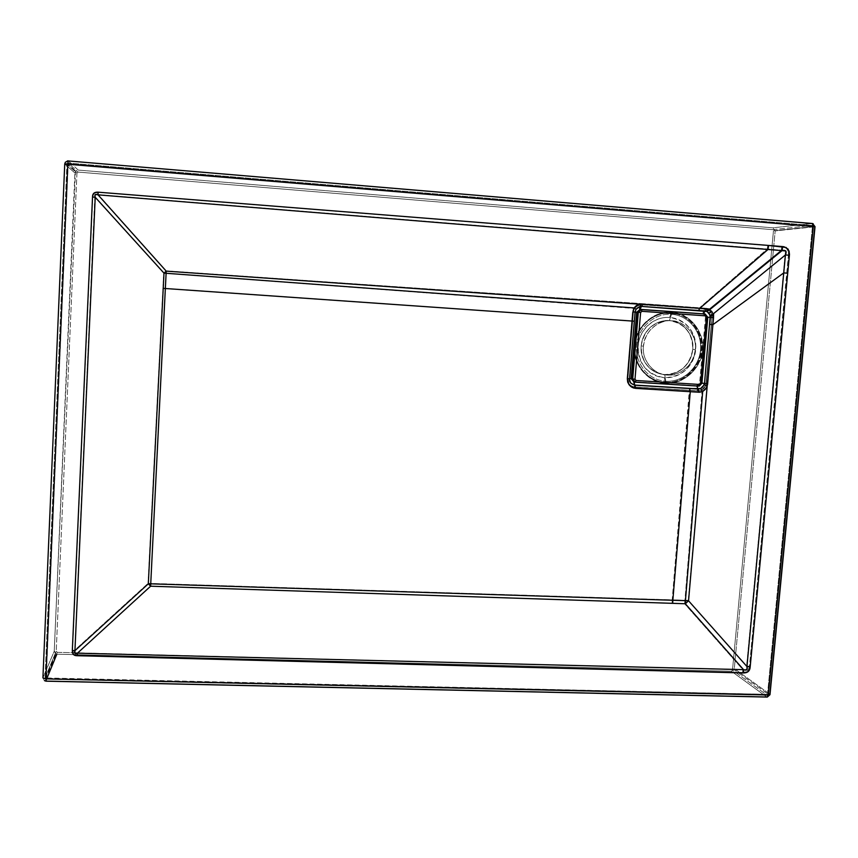 <?xml version="1.0" encoding="UTF-8"?>
<svg xmlns="http://www.w3.org/2000/svg" width="858" height="858" viewBox="0 0 858 858"><rect width="100%" height="100%" fill="white"/><g stroke="black" fill="none" stroke-linecap="round" stroke-linejoin="round"><path stroke-width="0.64" stroke-dasharray="4.29 3.22" d="M770.023 694.358L734.298 668.629L775.182 230.909L815.014 226.769M814.961 226.641L775.182 230.909L772.768 227.831L78.228 170.077L75.483 171.3L54.247 651.201L55.695 653.785L57.196 654.204L46.107 681.102L57.196 654.204L731.434 671.246L766.795 696.986L769.84 694.186L814.81 226.802L812.515 223.53M45.946 681.166L766.795 696.986L731.434 671.246L57.196 654.204L54.247 651.201L42.921 677.895L54.247 651.201L74.903 172.951L64.736 163.985L74.903 172.951L78.228 170.077L68.372 160.961L78.228 170.077L772.768 227.831L812.022 223.52L772.768 227.831L775.182 230.909L734.298 668.629L769.84 694.186L766.913 697.061M813.18 223.745L814.81 226.802M68.308 160.907L812.258 223.498M64.736 163.985L65.358 162.216L67.321 160.961M44.487 680.651L42.921 677.895L44.487 680.651M665.186 382.968L665.165 382.303C682.914 383.505 699.549 368.382 701.104 349.967C702.831 331.574 689.017 314.253 671.149 313.084L671.288 312.419C689.489 313.62 703.571 331.274 701.801 350.021C700.225 368.779 683.268 384.191 665.186 382.968C681.735 385.446 701.64 367.503 701.801 350.021C704.75 332.743 688.18 312.162 671.288 312.419C654.665 309.738 634.416 327.863 634.352 345.527C631.477 363.02 648.401 383.419 665.186 382.968C647.071 381.971 632.678 364.478 634.352 345.527C635.842 326.576 653.099 311.004 671.288 312.419L671.149 313.084C653.313 311.69 636.379 326.962 634.92 345.56C633.268 364.157 647.393 381.327 665.165 382.303L665.186 382.968M68.179 163.084L46.107 678.292L767.492 694.433L767.009 695.184L768.125 694.326L767.492 694.433L812.44 226.512L813.062 226.598L768.071 694.143L813.041 226.587L812.204 225.493L812.987 226.641L812.065 225.461L812.44 226.512L68.05 164.168L68.222 163.063L812.065 225.461L68.222 163.063L67.16 163.535L68.222 163.063L78.132 172.083L68.222 163.063L812.194 225.482L813.062 226.598L768.125 694.326L767.02 695.184L731.595 669.53L766.966 695.152L46.193 679.096L766.966 695.152M68.05 164.168L66.935 164.178L67.16 163.535L66.935 164.178L812.44 226.512L767.492 694.433L45.045 677.938L66.935 164.178L45.045 677.938L56.22 651.254L76.941 173.123L66.935 164.178L76.941 173.123L78.132 172.083L772.597 229.654L812.065 225.461L772.597 229.654L773.466 230.77L812.987 226.641L773.466 230.77L732.625 668.586L768.071 694.143L732.625 668.586L731.595 669.53L57.282 652.327L46.193 679.096L57.282 652.327L56.22 651.254L45.045 677.938L45.613 678.935L45.045 677.938L46.171 679.128L68.05 164.168M697.811 390.937L634.555 387.055L633.461 381.789L634.555 387.055C629.997 386.261 627.659 383.451 627.563 378.625L630.823 378.603L627.466 378.507L633.15 311.937C633.59 308.301 635.617 305.866 639.221 304.644L705.094 309.019C704 309.298 703.27 310.918 702.895 313.889C703.27 310.918 704 309.298 705.094 309.019L705.094 309.019C709.598 309.867 711.883 312.698 711.936 317.524L705.48 317.095L712.194 317.535L712.129 315.647L713.255 315.454L713.33 317.61L712.194 317.535L713.33 317.61L712.708 324.667L711.561 324.581L711.936 317.524L706.037 383.515L699.624 382.893L706.037 383.515C705.448 387.494 703.185 389.95 699.238 390.883L697.597 390.851L696.514 385.692L699.624 382.893L705.48 317.095L702.895 313.889L639.553 309.373L636.4 312.194L633.043 311.947C634.866 306.553 636.872 304.129 639.103 304.665L639.317 304.676C638.373 304.472 636.711 305.727 634.319 308.419L633.043 311.947L636.4 312.194L630.823 378.603L633.461 381.789L696.514 385.692L697.597 390.851L699.238 390.883C703.185 389.95 705.448 387.494 706.037 383.515L711.936 317.524C711.883 312.698 709.598 309.867 705.094 309.019L639.221 304.644C635.606 305.866 633.59 308.301 633.15 311.937L627.713 378.657L633.193 311.937L632.432 321.085L631.724 321.031L632.485 311.883L633.697 307.925L632.485 311.883L633.215 311.937L634.266 308.462L633.193 311.937L632.485 311.883L631.724 321.031L632.453 321.085L627.724 378.678L626.994 378.657L631.724 321.031L626.973 379L627.391 382.207L629.043 385.242L631.37 387.183L634.555 388.213L634.705 387.087L689.36 390.444L689.596 391.57L634.952 388.245L698.165 392.095L702.005 391.409L684.62 603.764L150.665 586.078L148.08 583.365L150.793 583.408L150.665 586.078L150.793 583.408L672.189 599.881L672.05 603.346L672.189 599.881L684.77 600.268L672.189 599.881L689.306 390.422L697.876 390.948L698.165 392.095L689.596 391.57L672.189 599.881L148.08 583.365L150.665 586.078L684.62 603.764L702.005 391.409L698.165 392.095L697.876 390.948L701.254 390.347L702.005 391.409L701.254 390.347L705.941 385.392L707.024 385.757L706.166 387.623L702.005 391.409L704.976 389.221L707.024 385.757L688.266 600.439L684.77 600.268L688.266 600.439L684.62 603.764L688.266 600.439L746.632 666.033L745.956 669.605L742.803 669.551L684.62 603.764L742.803 669.551L77.595 652.981L150.665 586.078L77.595 652.981L75.804 653.163L74.657 652.488L74.796 650.128L148.08 583.365L74.796 650.128L94.884 195.527L95.656 194.401L98.198 194.637L166.238 270.892L163.717 273.123L95.045 197.361L163.717 273.123L148.08 583.365L163.717 273.123L166.238 270.892L98.198 194.637C95.313 193.661 94.262 194.573 95.045 197.361L74.796 650.128L72.522 650.117L92.696 197.168L95.045 197.361L92.696 197.168L93.19 194.766L94.734 192.953L98.273 192.331L98.198 194.637L98.273 192.331L767.792 245.506L767.277 249.034L98.198 194.637L767.277 249.034L698.734 308.548L641.773 304.451L642.181 303.657L699.173 307.765L641.902 303.635L166.238 270.892L642.181 303.657L641.773 304.451L639.961 304.536L640.122 303.753L634.266 308.462L633.697 307.925L636.25 305.266L640.122 303.753L636.25 305.266L633.697 307.925L166.109 273.294L166.238 270.892L166.109 273.294L163.717 273.123L166.109 273.294L165.358 288.513L162.945 288.342L165.358 288.513L150.793 583.408L165.358 288.513L631.724 321.031L165.358 288.513L166.109 273.294L634.266 308.462L639.296 304.687L641.773 304.451L698.734 308.548L767.277 249.034L767.792 245.506L98.273 192.331C94.519 192.095 92.664 193.715 92.696 197.168L72.522 650.117L74.796 650.128C73.938 652.82 74.871 653.775 77.595 652.981L742.803 669.551C746.138 670.591 747.415 669.422 746.632 666.033L688.266 600.439L707.024 385.757L705.941 385.392L701.254 390.347L697.876 390.948L634.705 387.087L634.952 388.245L631.692 387.355L629.043 385.242L627.391 382.207L626.994 378.657L627.713 378.657C627.799 383.547 630.137 386.357 634.705 387.087C630.137 386.357 627.799 383.547 627.713 378.657L627.563 378.625C627.659 383.451 629.997 386.261 634.555 387.055L697.876 390.948M706.338 383.569L705.941 385.392L706.338 383.569L707.464 383.687L707.024 385.757L707.442 383.934L713.373 316.934L713.255 315.454L712.129 315.647L710.349 311.744L707.936 309.738L708.74 309.062L711.379 311.175L710.349 311.744L711.379 311.175L712.998 314.35L711.904 314.671L713.019 314.328L713.255 315.454L713.438 313.556L713.255 315.454L713.438 313.556L785.124 255.051L783.429 272.962L712.708 324.667L783.429 272.962L746.632 666.033L785.124 255.051L712.998 314.35L710.435 310.188L708.751 309.052L707.936 309.738L710.349 311.744L711.904 314.671L711.561 324.581L712.708 324.667L707.464 383.687L706.338 383.569L711.561 324.581L706.338 383.569M707.099 309.384L705.351 309.03L707.099 309.384L707.796 308.644L707.099 309.384M705.351 309.03L705.791 308.236L709.577 308.773L781.295 250.161L785.274 250.708L785.767 252.327L785.124 255.051C786.539 251.104 785.263 249.474 781.295 250.161L781.82 246.632L786.089 247.994L788.202 250.847L788.599 255.298L785.124 255.051L788.599 255.298L786.904 273.209L783.429 272.962L786.904 273.209L749.452 666.194L746.632 666.033L749.409 666.645L748.401 669.766L746.449 671.653L742.663 672.425L742.803 669.551L742.663 672.425L77.488 655.18L77.595 652.981L77.488 655.18L73.745 653.935L72.522 650.117C72.447 653.582 74.099 655.276 77.488 655.18L742.663 672.425C746.986 672.468 749.249 670.388 749.452 666.194L788.631 252.938L787.161 248.992L785.306 247.533L767.792 245.506L781.82 246.632L781.295 250.161L767.277 249.034L781.295 250.161L709.577 308.773L699.173 307.765L705.791 308.236L705.351 309.03L698.734 308.548L705.351 309.03M633.215 311.937L627.724 378.678C628.657 382.089 626.34 384.588 634.748 387.108L699.388 390.883L634.352 386.958C629.847 385.907 627.552 383.086 627.488 378.507L633.15 311.937M639.553 309.373L702.895 313.889L705.48 317.095L699.624 382.893L696.514 385.692L633.461 381.789L630.823 378.603L636.4 312.194L639.553 309.373M664.435 377.702L665.165 382.303C647.393 381.327 633.268 364.157 634.92 345.56C636.379 326.962 653.313 311.69 671.149 313.084L669.648 317.449C654.118 316.237 639.403 329.536 638.127 345.71C638.438 364.028 647.211 374.689 664.435 377.702C681.928 376.855 692.363 367.481 695.731 349.549C695.559 331.338 686.861 320.645 669.648 317.449L671.149 313.084C689.017 314.253 702.831 331.574 701.104 349.967C699.549 368.382 682.914 383.505 665.165 382.303L664.435 377.702C656.552 377.08 650.01 373.713 644.798 367.599C639.778 361.315 637.548 354.022 638.127 345.71C638.942 337.419 642.385 330.469 648.433 324.882C654.633 319.498 661.711 317.01 669.648 317.449C677.552 318.136 684.073 321.557 689.221 327.713C694.176 334.03 696.342 341.312 695.731 349.549C694.883 357.765 691.462 364.65 685.488 370.206C679.343 375.568 672.329 378.067 664.435 377.702M664.703 374.56L665.765 381.242C682.936 382.4 699.034 367.771 700.525 349.967C702.209 332.164 688.835 315.412 671.557 314.285L669.369 320.613C684.791 323.466 692.578 333.043 692.738 349.345C689.714 365.411 680.373 373.809 664.703 374.56C671.782 374.892 678.067 372.651 683.558 367.846C688.92 362.88 691.977 356.714 692.738 349.345C693.285 341.967 691.334 335.446 686.904 329.794C682.292 324.292 676.447 321.224 669.369 320.613C662.269 320.227 655.941 322.447 650.385 327.273C644.969 332.271 641.891 338.492 641.162 345.913C640.647 353.346 642.631 359.877 647.125 365.508C651.79 370.988 657.646 374.002 664.703 374.56C649.281 371.857 641.43 362.301 641.162 345.913C644.186 329.708 653.592 321.267 669.369 320.613L671.557 314.285C654.311 312.934 637.934 327.713 636.518 345.699C634.931 363.674 648.584 380.287 665.765 381.242L664.703 374.56M665.819 383.097L665.765 381.242C648.584 380.287 634.931 363.674 636.518 345.699C637.934 327.713 654.311 312.934 671.557 314.285L671.932 312.451C653.721 311.025 636.443 326.619 634.952 345.613C633.268 364.586 647.683 382.1 665.819 383.097C683.933 384.32 700.9 368.886 702.487 350.107C704.257 331.338 690.154 313.653 671.932 312.451L671.557 314.285C688.835 315.412 702.209 332.164 700.525 349.967C699.034 367.771 682.936 382.4 665.765 381.242L665.819 383.097C649.002 383.547 632.067 363.127 634.952 345.613C635.006 327.917 655.287 309.77 671.932 312.451C688.845 312.194 705.437 332.797 702.487 350.107C702.316 367.61 682.389 385.574 665.819 383.097M706.166 317.128L707.743 317.245L706.166 317.128L700.3 383.022L701.876 383.14L700.3 383.022L697.189 385.832L634.051 381.917L697.189 385.832L700.3 383.022L706.166 317.128L703.581 313.921L706.166 317.128M629.633 378.657L630.995 383.365L629.633 378.657M635.113 312.087L629.418 378.743L634.952 312.076L634.298 321.214L635.875 309.438L635.017 312.065C635.349 309.309 636.883 307.464 639.628 306.542C636.883 307.464 635.349 309.309 635.017 312.065M641.355 306.392L639.628 306.542L641.355 306.392M703.581 313.921L640.433 309.416L703.581 313.921M641.612 306.403L639.736 306.574L635.875 309.438L639.693 306.585M629.622 378.786L634.352 321.214M629.568 378.775C629.643 382.475 631.402 384.609 634.866 385.167C631.402 384.609 629.643 382.475 629.568 378.775L629.622 378.839M731.434 671.246L734.298 668.629L731.434 671.246M56.22 651.254L57.282 652.327L731.595 669.53L732.625 668.586L773.466 230.77L772.597 229.654L78.132 172.083L76.941 173.123L56.22 651.254M701.855 383.322L707.743 317.213M707.796 317.213L705.083 313.985L707.678 317.213L706.81 317.17L707.678 317.213M701.79 383.311L700.932 383.151L697.822 385.95L634.598 382.035L697.822 385.95L700.932 383.151L701.79 383.311L699.227 386.1L701.908 383.344M699.227 386.1L698.669 386.121M700.932 383.151L706.81 317.17L704.482 313.974L706.81 317.17L700.932 383.151M640.722 309.416L705.083 313.985M643.457 346.214C641.237 359.641 654.204 375.332 667.116 375.01C679.847 376.93 695.173 363.116 695.291 349.667C697.554 336.357 684.791 320.56 671.814 320.774C659.041 318.726 643.511 332.647 643.457 346.214L641.194 345.913C639.296 362.752 654.911 377.445 670.527 374.249C683.322 371.139 690.744 362.837 692.781 349.356L695.291 349.667C693.243 363.224 685.789 371.568 672.929 374.689C657.239 377.906 641.548 363.138 643.457 346.214C645.291 333.279 652.241 325 664.328 321.385C680.619 317.01 697.372 332.228 695.291 349.667L692.781 349.356C694.851 332.003 678.163 316.87 661.958 321.214C649.935 324.817 643.017 333.054 641.194 345.913L643.457 346.214M692.781 349.356C692.02 356.724 688.963 362.891 683.601 367.857C678.099 372.662 671.814 374.892 664.746 374.571C657.689 374.013 651.833 370.988 647.168 365.519C642.674 359.888 640.679 353.357 641.194 345.913C641.934 338.492 645.012 332.282 650.418 327.273C655.973 322.447 662.312 320.227 669.412 320.613C676.49 321.224 682.335 324.292 686.936 329.804C691.376 335.457 693.328 341.977 692.781 349.356M75.504 171.268L65.38 162.183M55.652 653.764L44.444 680.63M68.19 163.074L67.171 163.513L77.166 172.512M767.02 695.184L46.171 679.128L45.603 678.935L56.735 652.177M639.757 306.574L639.542 306.563C636.808 307.411 635.274 309.245 634.963 312.076L629.375 378.668L631.177 383.44M699.259 386.089L698.412 385.928M672.929 374.689L670.527 374.249M664.328 321.385L661.958 321.214"/><path stroke-width="1.29" d="M814.81 226.802L769.84 694.186M815.014 226.769L813.277 226.426L812.258 223.498L68.222 160.939L67.836 163.975L64.736 163.985L42.921 677.895L45.86 678.871L46.064 681.177L45.86 678.871L769.916 694.744L768.253 694.98L813.277 226.426L768.253 694.98L45.86 678.871L42.921 677.895L64.736 163.985L814.961 226.641M812.258 223.498L813.277 226.426L67.836 163.975L68.2 160.972M812.515 223.53L813.18 223.745M68.254 160.896L65.358 162.216L64.747 163.889M67.321 160.961L68.168 160.896M766.795 696.986L46.107 681.102M45.86 678.871L67.836 163.975L45.86 678.871M635.113 312.087L636.99 312.226L631.402 378.732L629.633 378.657L631.402 378.732L633.912 381.907L631.402 378.732L636.99 312.226L633.086 311.904L627.595 378.764L627.992 382.325L629.643 385.36L632.303 387.473L635.563 388.363L634.866 385.167L698.047 389.039L700.6 388.577L704.204 384.845L707.207 385.853L713.534 317.61L713.631 313.545L713.17 314.339L711.797 311.443L709.373 309.609L710.21 309.309L708.418 309.18L709.448 309.556L708.418 309.18L706.499 311.229L641.355 306.392L640.154 309.395L641.355 306.392L704.922 310.95L703.592 313.803M639.553 309.373L640.079 306.499L639.553 309.373M640.1 306.445L640.69 305.083L640.1 306.445M703.581 313.91L704.922 310.95C708.333 311.593 710.059 313.738 710.113 317.396L707.743 317.245L710.37 317.406L710.124 315.24L713.17 314.339L710.124 315.24L710.306 315.969L713.448 315.454L713.245 314.275L713.448 315.454L710.306 315.969L710.37 317.406L713.534 317.61L710.37 317.406L709.738 324.453L712.901 324.678L709.738 324.453L710.113 317.396L704.515 383.462L710.113 317.396C710.059 313.738 708.333 311.593 704.922 310.95L641.355 306.392L707.121 311.497L706.499 311.229L708.418 309.18L706.413 308.773L705.179 310.961L706.413 308.773L699.785 308.301L698.562 310.489L699.785 308.301L642.728 304.193L641.612 306.403L642.728 304.193L640.669 304.29L640.229 306.467L640.669 304.29L166.227 271.139L163.985 273.123L148.316 583.805L150.611 586.207L672.715 603.335L672.844 600.268L150.729 583.848L150.611 586.207L150.729 583.848L148.316 583.805L150.729 583.848L165.347 288.513L163.213 288.363L165.347 288.513L166.109 273.273L163.985 273.123L166.109 273.273L166.227 271.139L166.109 273.273L634.309 307.947L636.829 305.598L640.669 304.29L635.37 306.692L634.309 307.947L636.035 309.309L634.309 307.947L633.086 311.904L635.113 312.055L636.035 309.309L639.757 306.574M701.876 383.14L704.214 383.408L701.876 383.14M697.179 386.025L697.844 388.974L699.066 388.985C702.058 388.266 703.775 386.411 704.214 383.408C703.775 386.411 702.058 388.266 699.066 388.985L697.844 388.974L697.179 386.025M634.041 381.949L634.716 385.124L697.983 389.017L634.716 385.124L634.041 382.035M630.995 383.365L634.716 385.124L630.995 383.365M636.99 312.226L640.154 309.395L636.99 312.226M634.298 321.214L629.568 378.775M631.177 383.44L634.598 385.07L699.141 388.974L698.187 389.092L698.852 392.224L702.691 391.548L700.6 388.577L689.617 388.567L690.272 391.698L698.852 392.224L697.983 389.017L634.995 385.221L635.563 388.363L690.272 391.698L689.478 388.513L634.995 385.221C630.662 383.762 628.86 381.638 629.622 378.839L627.595 378.764L632.325 321.064L634.362 321.214L632.325 321.064L633.183 311.089L634.309 307.947L166.109 273.273L165.347 288.513L632.325 321.064L165.347 288.513L150.729 583.848L672.844 600.268L690.272 391.698L633.88 388.084L630.866 386.561L628.678 383.934L627.595 378.764L629.622 378.786M634.352 321.214L635.113 312.055M704.204 384.845L704.515 383.462L704.204 384.845L700.6 388.577L702.691 391.548L705.351 389.328L707.207 385.853L704.204 384.845M707.646 383.773L704.515 383.462L707.646 383.773L707.507 384.749L705.92 388.567L702.691 391.548L685.435 600.654L688.545 600.804L707.207 385.853L688.545 600.804L685.435 600.654L702.691 391.548L699.377 392.245L690.272 391.698L672.844 600.268L685.435 600.654L672.844 600.268L672.715 603.335L685.306 603.753L685.435 600.654L685.306 603.753L688.545 600.804L685.306 603.753L743.554 669.648L745.817 670.109L747.039 669.229L746.943 666.527L688.545 600.804L746.943 666.527L783.729 272.908L712.901 324.678L707.646 383.773M710.124 315.24L707.121 311.497L710.124 315.24M711.797 311.443L708.923 313.009L711.797 311.443L713.17 314.339L713.631 313.545L712.901 324.678L783.729 272.908L785.424 254.965L713.631 313.545L785.424 254.965L785.874 250.997L782.024 250.622L709.405 309.577L707.121 311.497L709.373 309.609L711.797 311.443M640.325 306.456L641.612 306.403M639.693 306.585L640.229 306.467M782.024 250.622L767.985 249.496L699.785 308.301L710.21 309.309L782.024 250.622C785.864 249.764 786.99 251.201 785.424 254.965L746.943 666.527C747.876 669.798 746.75 670.838 743.554 669.648L685.306 603.753L150.611 586.207L148.316 583.805L163.985 273.123L166.227 271.139L699.785 308.301L767.985 249.496L98.016 194.841L166.227 271.139L98.016 194.841L95.613 194.466L94.959 195.495L95.217 197.254L163.985 273.123L95.217 197.254L74.936 650.664L148.316 583.805L74.936 650.664L74.946 653.249L77.424 653.195L150.611 586.207L77.424 653.195L743.554 669.648L77.424 653.195L77.295 655.716L743.393 672.951L743.554 669.648L743.393 672.951L747.211 672.157L749.259 670.066L750.192 666.709L746.943 666.527L750.192 666.709L787.719 273.187L783.729 272.908L787.719 273.187L789.414 255.244L785.424 254.965L789.414 255.244L789.478 253.989L788.127 249.12L784.019 246.761L782.625 246.578L782.024 250.622L782.625 246.578L768.586 245.442L767.985 249.496L782.024 250.622M98.016 194.841L767.985 249.496L768.586 245.442L98.112 192.181L98.016 194.841L97.898 192.16L94.562 192.814L93.018 194.616L92.525 197.018L95.217 197.254C94.316 194.552 95.249 193.747 98.016 194.841M74.936 650.664L95.217 197.254L92.525 197.018L72.319 650.643L74.936 650.664L72.319 650.643L72.64 653.088L74.142 654.922L77.295 655.716L77.424 653.195C74.796 654.096 73.97 653.249 74.936 650.664M72.319 650.643L92.525 197.018C92.492 193.565 94.348 191.956 98.112 192.181L768.586 245.442L786.11 247.469L789.113 251.104L789.414 255.244L750.192 666.709C749.989 670.902 747.726 672.983 743.393 672.951L77.295 655.716C73.906 655.812 72.244 654.118 72.319 650.643M766.913 697.061L768.253 694.98L766.945 697.071L46.064 681.177M641.334 309.448L639.864 309.491L637.558 312.258L638.309 312.291L632.7 379L634.995 379.225L640.626 312.451L638.309 312.291L641.484 309.459L638.309 312.291L640.626 312.451L641.891 311.315L641.484 309.459L641.891 311.315L705.566 315.841L705.201 314.028L705.566 315.841L706.606 317.128L707.753 317.213L706.606 317.128L700.718 383.322L701.855 383.322M701.908 383.344L707.796 317.213M705.083 313.985L641.494 309.459M636.057 380.502L635.349 382.196L698.669 386.121L699.463 384.448L636.057 380.502L634.995 379.225L632.7 379L635.349 382.196L636.057 380.502L699.463 384.448L700.718 383.322L706.606 317.128L705.566 315.841L641.891 311.315L640.626 312.451L634.995 379.225L636.057 380.502M699.259 386.089L701.855 383.354L700.718 383.322L698.669 386.121L635.349 382.196L632.7 379L638.309 312.291L637.558 312.258L631.96 378.85L634.48 382.024M707.678 317.213L701.79 383.311M634.598 382.035L635.349 382.196L634.598 382.035M634.566 382.035L631.96 378.85L637.558 312.258L640.722 309.416M767.309 697.082L769.991 694.69L815.025 226.662L812.601 223.573L68.222 160.939L65.38 162.183M45.946 681.166L44.444 680.63M629.622 378.839L634.362 321.214M707.743 317.213L705.201 314.028L639.821 309.502"/></g></svg>
